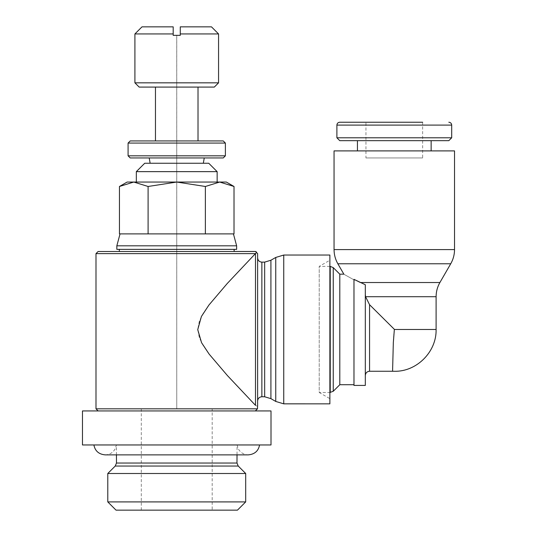 <?xml version="1.0" encoding="UTF-8"?>
<svg xmlns="http://www.w3.org/2000/svg" width="537" height="537" viewBox="0 0 537 537"><rect width="100%" height="100%" fill="white"/><g stroke="black" fill="none" stroke-linecap="round" stroke-linejoin="round"><path stroke-width="0.4" stroke-dasharray="2.69 2.01" d="M275.75 401.441L275.75 257.451M155.462 140.942L198.012 140.942L155.462 140.942M150.145 163.248L203.322 163.248L150.145 163.248M149.212 157.952L204.261 157.952L149.212 157.952M234.152 251.47L119.321 251.497M119.321 249.363L234.152 249.363L119.321 249.363M255.337 251.497L98.117 251.497M255.424 251.497L256.438 252.007M256.23 252.672L224.735 286.281L207.866 306.466L203.087 313.521L199.381 320.972L197.73 329.443L199.381 337.921L203.087 345.365L207.866 352.42L224.735 372.604L255.491 405.348C258.183 406.67 258.183 406.67 255.491 405.348L255.491 253.538M98.009 410.939L255.464 410.939M176.733 444.958L259.572 444.958L176.733 444.958M259.572 444.958L93.901 444.958M116.448 454.873L116.395 444.958L115.093 448.986C112.851 452.758 109.535 454.718 105.145 454.873L248.322 454.873C243.939 454.718 240.623 452.758 238.381 448.986L237.072 444.958L237.025 454.873M212.182 408.811L141.291 408.811L212.182 408.811L212.182 510.15M141.291 510.15L141.291 408.811M176.754 35.348L176.754 408.811L176.72 35.348M136.331 182.05L217.143 182.05L136.331 182.05M234.018 186.48L219.693 182.05L226.339 182.05M127.128 182.05L133.773 182.05L119.456 186.48M264.674 396.776L264.674 262.116M257.619 405.287L257.619 253.598M365.314 294.826L365.549 296.706L369.563 304.714L394.306 329.382M394.292 329.51L393.507 338.189L392.648 367.691M365.314 329.443L365.314 375.504L365.314 329.443M353.977 384.72L353.977 279.354M439.904 282.529L360.428 282.529L365.314 284.744L365.314 385.425M339.8 384.72L339.8 274.165M329.879 398.649L329.879 260.237L329.879 398.649L319.22 392.493L319.22 266.392L319.22 392.493L329.879 392.507M329.879 266.379L319.22 266.392L329.879 260.237M329.879 403.851L329.879 255.035M354.306 280.039C340.586 272.407 340.586 272.407 354.306 280.039M454.53 150.897L334.054 150.897M365.945 157.952L422.639 157.952L365.945 157.952L365.945 122.235L422.639 122.235L339.76 122.235M431.144 150.897L357.441 150.897L431.144 150.897M357.441 140.66L431.144 140.66L357.441 140.66M365.945 122.235L422.639 122.235L422.639 157.952M448.825 140.66L339.76 140.66M451.698 137.787L336.894 137.787M141.996 26.85L173.196 26.85L173.196 35.348L180.278 35.348L180.278 26.85L211.477 26.85M173.196 33.938L134.915 33.938M218.559 33.938L180.278 33.938M218.559 82.832L134.915 82.832M234.018 233.884L119.456 233.884M217.143 233.884L136.331 233.884L217.143 233.884M133.773 182.05L219.693 182.05L205.376 186.48L176.733 182.05L148.098 186.48L133.773 182.05M148.098 233.884L148.098 186.48M205.376 233.884L205.376 186.48M217.143 171.645L136.331 171.645M214.31 87.088L139.164 87.088M198.012 87.088L155.462 87.088M176.72 408.811L95.989 408.818M237.448 510.15L116.026 510.15M245.691 501.907L107.783 501.907M245.691 473.5L107.783 473.5M236.629 249.363L116.838 249.363M236.629 245.818L116.838 245.818M233.434 233.884L120.04 233.884M208.752 163.248L144.721 163.248M223.258 157.952L130.216 157.952M225.386 155.824L128.088 155.824M225.386 143.07L128.088 143.07M223.258 140.942L130.216 140.942M283.744 403.844L283.744 255.041M255.411 253.618L95.989 253.618M257.485 408.818L176.733 408.818M236.985 463.035L116.489 463.035M238.233 466.042L115.24 466.042M261.868 396.749L261.868 262.137M369.563 371.255L369.563 304.714M333.255 391.258L333.255 267.627M330.228 392.507L330.228 266.379M270.917 398.649L270.917 260.237M454.53 249.598L334.054 249.598M450.731 263.774L337.854 263.774M436.104 329.476L394.366 329.476M436.104 296.706L365.556 296.706M451.698 125.101L336.894 125.101M98.117 410.939L82.47 410.939M395.252 371.275L394.292 371.282M257.619 329.443L257.619 257.888L257.619 329.443"/><path stroke-width="0.81" d="M283.744 255.041L283.744 403.844L329.879 403.851L329.879 255.035L283.744 255.041L275.75 257.451L275.75 401.441L270.917 398.649L264.674 396.776L261.868 396.749C259.311 396.977 257.894 398.394 257.619 400.998L257.619 329.443L257.619 405.287L257.485 408.818L255.357 410.939M155.462 140.942L155.462 87.088L198.012 87.088L198.012 140.942M128.088 143.07L130.216 140.942L223.258 140.942L225.386 143.07L225.386 155.824L223.258 157.952L130.216 157.952L128.088 155.824L128.088 143.07L225.386 143.07M128.088 155.824L225.386 155.824M150.145 163.248L149.212 157.952M204.261 157.952L203.322 163.248M136.331 182.05L136.331 171.645L144.721 163.248L208.752 163.248L217.143 171.645L217.143 182.05M136.331 171.645L217.143 171.645M116.838 245.818L120.04 233.884L233.434 233.884L236.629 245.818L236.629 249.363L116.838 249.363L116.838 245.818L236.629 245.818M255.491 253.538L255.491 405.348C258.183 406.67 258.183 406.67 255.491 405.348L227.44 375.598L209.148 354.131L201.563 342.7L197.737 329.624L201.415 316.468L208.947 305.016L227.225 283.523L255.491 253.538C256.78 252.504 256.78 251.826 255.491 251.504L119.321 251.497L119.321 249.363M257.485 408.818L95.989 408.818L95.989 253.618L98.117 251.497L255.337 251.497L234.119 251.497L234.152 249.363M82.47 444.958L82.47 410.939L271.004 410.939L271.004 444.958L82.47 444.958M237.025 454.873L236.985 463.035L116.489 463.035L116.448 454.873M107.783 473.5L115.24 466.042L238.233 466.042L245.691 473.5L245.691 501.907L237.448 510.15L116.026 510.15L107.783 501.907L107.783 473.5L245.691 473.5M107.783 501.907L245.691 501.907M116.026 510.15L237.448 510.15M141.291 510.15L212.182 510.15M218.559 33.938L180.278 33.938L180.278 26.85L211.477 26.85L218.559 33.938L218.559 82.832L214.31 87.088L198.012 87.088M155.462 87.088L139.164 87.088L134.915 82.832L218.559 82.832M139.164 87.088L214.31 87.088M234.018 186.48L226.339 182.05L127.128 182.05L119.456 186.48L133.773 182.05L148.098 186.48L176.733 182.05L205.376 186.48L219.693 182.05L234.018 186.48L234.018 233.884L205.376 233.884L205.376 186.48M134.915 82.832L134.915 33.938L173.196 33.938L173.196 26.85L141.996 26.85L134.915 33.938M180.278 33.938L180.278 35.348L173.196 35.348L173.196 33.938M264.674 396.776L264.674 262.116L261.868 262.137L261.868 396.749M369.563 304.714L369.563 371.255L392.574 371.255L393.326 342.646L394.366 329.349L369.563 304.714L365.556 296.706L365.314 294.706M353.977 279.354L353.977 385.425L365.314 385.425L365.314 284.744L353.977 279.354L360.428 282.529L439.904 282.529L450.731 263.774C453.241 259.384 454.503 254.659 454.53 249.598L454.53 150.897L334.054 150.897L334.054 249.598L454.53 249.598M334.054 249.598C334.081 254.659 335.35 259.384 337.854 263.774L343.855 274.165L339.8 274.165L333.255 267.627L333.255 391.258L339.8 384.72L353.977 384.72M329.879 392.507L333.255 391.258M330.228 392.507L330.228 266.379L329.879 266.379M275.75 257.451L270.917 260.237L270.917 398.649M234.152 251.47L255.491 251.47L257.619 253.598L257.619 400.998M394.366 329.476L436.104 329.476L436.104 296.706C436.125 291.645 437.393 286.919 439.904 282.529M336.894 137.787L451.698 137.787L448.825 140.66L339.76 140.66L336.894 137.787L336.894 125.101C337.048 123.376 338.001 122.416 339.76 122.235L422.639 122.235M336.894 125.101L451.698 125.101L451.698 137.787M357.441 150.897L357.441 140.66M431.144 140.66L431.144 150.897M354.306 280.039C340.586 272.407 340.586 272.407 354.306 280.039M339.8 274.165L339.8 384.72M119.456 186.48L119.456 233.884L205.376 233.884M148.098 233.884L148.098 186.48M95.989 253.618L255.411 253.618M337.854 263.774L450.731 263.774M365.556 296.706L436.104 296.706M283.744 403.844L275.75 401.441M93.901 444.958C95.042 450.966 98.795 454.275 105.145 454.873L248.322 454.873C254.679 454.275 258.431 450.966 259.572 444.958M116.489 463.035L115.24 466.042M369.563 371.255C367.006 371.483 365.59 372.9 365.314 375.504M330.228 266.379L333.255 267.627M392.574 371.255L394.292 371.282M451.698 125.101C451.543 123.376 450.583 122.416 448.825 122.235M436.104 329.476C436.682 351.816 416.638 371.866 394.292 371.289M264.674 262.116L270.917 260.237M261.868 262.137C259.311 261.908 257.894 260.492 257.619 257.888M238.233 466.042L236.985 463.035M95.989 408.818L98.117 410.939"/></g></svg>
